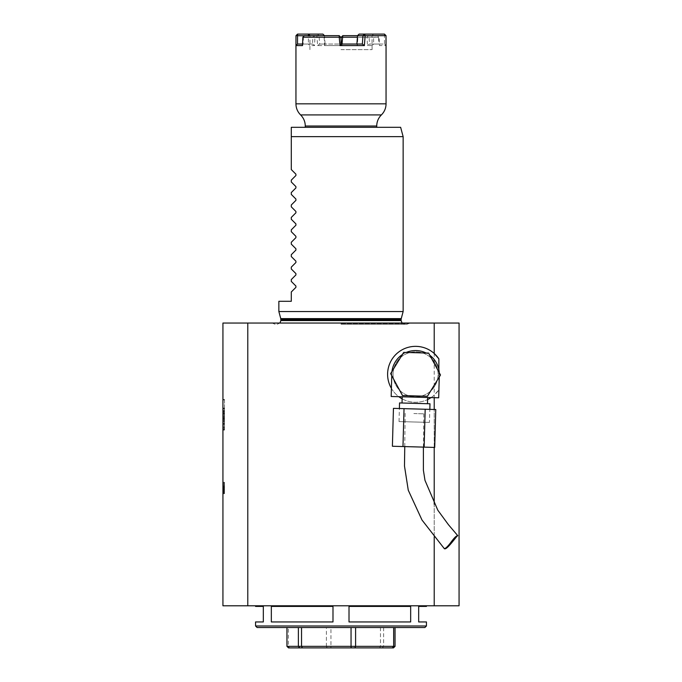 <?xml version="1.0" encoding="UTF-8"?>
<svg xmlns="http://www.w3.org/2000/svg" width="682" height="682" viewBox="0 0 682 682"><rect width="100%" height="100%" fill="white"/><g stroke="black" fill="none" stroke-linecap="round" stroke-linejoin="round"><path stroke-width="0.51" stroke-dasharray="3.41 2.56" d="M413.855 413.556L423.795 413.829L413.855 413.556M393.446 408.356L425.184 409.243L424.136 447.128L434.715 447.426M425.184 409.243L435.764 409.532M404.025 408.654L402.977 446.539L424.136 447.128M392.397 446.25L402.977 446.539M224.489 415.85L224.489 414.306L222.937 414.306L224.489 414.306L224.489 418.484L224.489 416.941L224.489 418.484L224.489 417.401L222.937 417.401L224.489 417.401L224.489 418.202L224.489 408.544L224.489 411.076L222.937 411.076L222.937 420.999L222.937 408.544L222.937 420.999L222.937 408.544L222.937 420.999L222.937 408.544L222.937 420.999L222.937 408.544L222.937 411.076L224.489 411.076L224.489 408.544L224.489 420.999L222.937 420.999L224.489 420.999L224.489 408.544L222.937 408.544L224.489 408.544L224.489 411.076L222.937 411.076L224.489 411.076L224.489 408.544L222.937 408.544L224.489 408.544L224.489 413.164L222.937 413.164L224.489 413.164L222.937 413.48L224.489 413.48L224.489 420.999L224.489 408.544L222.937 408.544L224.489 408.544L224.489 411.979L222.937 411.979L224.489 411.979L224.489 408.544L222.937 408.544L224.489 408.544L222.937 408.544L224.489 408.544L224.489 416.941L224.489 415.85L222.937 415.85M222.937 424.528L222.937 429.421L222.937 424.528M222.937 412.601L222.937 411.05L222.937 412.601L224.489 412.601L224.489 411.05L222.937 411.05L224.489 411.05L224.489 412.601L222.937 412.601M222.937 430.069L222.937 399.473L222.937 430.069L224.489 430.069L224.489 399.473L222.937 399.473L224.489 399.473L224.489 430.069L222.937 430.069M224.489 493.282L224.489 482.558L222.937 482.558L222.937 493.708L222.937 482.276L222.937 493.708L222.937 482.558L222.937 493.708L222.937 482.558L222.937 493.708L222.937 482.558L222.937 493.427L222.937 482.558L222.937 493.427L222.937 482.558L222.937 493.427L222.937 482.558L222.937 493.427L222.937 482.558L222.937 486.044L222.937 482.558L224.489 482.558L224.489 493.427L222.937 493.282M222.937 484.57L222.937 486.863L222.937 482.276L222.937 484.57L224.489 484.57L224.489 493.427L222.937 493.427L224.489 493.427L224.489 482.558L222.937 482.558L224.489 482.558L224.489 487.579L222.937 487.579L224.489 487.579L222.937 487.579L224.489 487.579L224.489 482.558L222.937 482.558L224.489 482.558L224.489 492.319L224.489 488.679L224.489 490.529L222.937 490.52L222.937 488.67L222.937 492.319L222.937 488.67L222.937 490.511L224.489 490.529L224.489 492.319L222.937 492.319L224.489 492.319L222.937 492.319L224.489 492.319L224.489 493.427L222.937 493.427L224.489 493.427L224.489 489.292L222.937 489.292M224.489 488.551L224.489 482.558L224.489 493.708L224.489 486.181L222.937 486.181L222.937 490.904L222.937 486.181L224.489 486.181L224.489 487.298L222.937 487.298L224.489 487.298L224.489 486.181L222.937 486.181L224.489 486.181L222.937 486.181L224.489 486.181L224.489 485.064L222.937 485.064L224.489 485.064L224.489 493.708L222.937 493.708L222.937 482.276L222.937 493.708L224.489 493.708L224.489 490.477L222.937 490.477L224.489 490.477L224.489 483.674L222.937 483.674L224.489 483.674L224.489 482.558L222.937 482.558L224.489 482.558L224.489 487.059L222.937 487.059L224.489 487.059L224.489 490.392L222.937 490.392L224.489 490.392L224.489 492.592L222.937 492.592L222.937 487.997L222.937 492.592L224.489 492.592L224.489 490.085L222.937 490.085L224.489 490.085L224.489 493.708L224.489 483.674L222.937 483.674L224.489 483.674L224.489 482.558L222.937 482.558L224.489 482.558L224.489 493.427L222.937 493.427L224.489 493.427L224.489 488.551L222.937 488.551M222.937 323.046L222.937 605.787L247.788 605.787L247.788 323.046L222.937 323.046M391.749 375.68L391.809 373.659A23.768 23.768 0 0 1 416.225 350.557A23.768 23.768 0 0 1 439.327 374.972L438.697 397.802L391.178 396.489L391.809 373.659A23.768 23.768 0 0 1 391.971 371.468L390.641 373.625L402.508 395.56L427.435 396.251L440.495 375.006L439.285 372.781A23.768 23.768 0 0 1 439.327 374.972L439.268 376.993M403.701 352.389L402.38 354.546A23.768 23.768 0 0 1 406.233 352.458L403.701 352.389M428.628 353.08L426.097 353.003A23.768 23.768 0 0 1 429.831 355.305L428.628 353.08M393.054 373.693A22.523 22.523 0 0 0 426.284 394.128A22.523 22.523 0 0 0 427.367 355.126A22.523 22.523 0 0 0 393.045 374.316A22.523 22.523 0 0 0 426.651 393.923A22.523 22.523 0 0 0 427.188 355.024A22.523 22.523 0 0 0 393.054 373.693M427.665 397.495L402.201 396.788L427.665 397.495M429.464 422.414L399.03 421.57L429.464 422.414L429.831 409.37M429.984 403.778L399.541 402.934M427.495 403.71L402.03 403.002L427.495 403.71M402.38 354.546L391.971 371.468M426.097 353.003L406.233 352.458M439.285 372.781L429.831 355.305M434.212 353.472A27.962 27.962 0 0 0 393.855 356.695A27.962 27.962 0 0 0 399.013 396.847A27.962 27.962 0 0 0 438.867 389.772L438.867 369.635M400.641 127.312L291.291 127.312M305.272 127.312L376.728 127.312L305.272 127.312M278.861 301.299L291.291 301.299L291.291 291.981L295.911 287.361L295.911 286.039L291.291 281.419L291.291 279.552L295.911 274.931L295.911 273.61L291.291 268.989L291.291 267.122L295.911 262.502L295.911 261.18L291.291 256.56L291.291 254.693L295.911 250.072L295.911 248.76L291.291 244.13L291.291 242.272L295.911 237.643L295.911 236.33L291.291 231.701L291.291 229.843L295.911 225.222L295.911 223.901L291.291 219.28L291.291 217.413L295.911 212.793L295.911 211.471L291.291 206.851L291.291 204.984L295.911 200.363L295.911 199.042L291.291 194.421L291.291 192.554L295.911 187.934L295.911 186.612L291.291 181.992L291.291 180.125L295.911 175.504L295.911 174.191L291.291 169.562L291.291 136.63L403.139 136.63M403.139 311.555L278.861 311.555M341 324.291L406.873 324.291L341 324.291M434.212 568.507L434.212 605.787L459.063 605.787L459.063 323.046L434.212 323.046L434.212 568.507M247.788 605.787L434.212 605.787M431.067 397.589A27.962 27.962 0 0 0 434.212 395.159L438.867 389.772M391.4 388.382A27.962 27.962 0 0 0 398.808 396.694M402.141 398.851A27.962 27.962 0 0 0 427.614 399.55M434.212 536.802L434.212 504.211M434.212 447.409L434.212 409.49M434.212 397.674L434.212 395.159M341 323.046L409.822 323.046L341 323.046M247.788 323.046L434.212 323.046M288.546 647.9L393.454 647.9M289.671 647.9L288.333 646.348L286.952 646.348M327.181 647.9L326.405 646.348L288.333 646.348L288.333 627.534L286.952 627.534L395.048 627.534L288.333 627.534M330.864 647.9L330.958 646.348L326.405 646.348L326.405 627.534M395.048 646.348L330.958 646.348L330.958 627.534M380.462 627.534L380.462 646.348L379.635 647.9M383.625 627.534L383.625 646.348L382.193 647.9M257.114 627.534L424.886 627.534M426.446 625.982L255.554 625.982M255.554 621.941L263.329 621.941L263.329 606.409L255.554 606.409M410.666 606.409L349.014 606.409L410.666 606.409L349.014 606.409L349.014 621.941L410.666 621.941L349.014 621.941L410.666 621.941L410.666 606.409M271.334 606.409L332.987 606.409L271.334 606.409L271.334 621.941L332.987 621.941L332.987 606.409L271.334 606.409M271.334 621.941L332.987 621.941L271.334 621.941M426.446 606.409L418.671 606.409L418.671 621.941L426.446 621.941M341 605.787L255.554 605.787L341 605.787M341 49.633L372.074 49.633L341 49.633M362.355 44.04L341.46 44.066L340.881 37.357L339.176 35.652L313.703 35.652L312.85 37.357L339.397 37.203L340.096 45.592L357.317 45.592L358.016 35.652L373.574 35.805L373.565 34.1L359.107 34.1L357.521 35.652L368.297 35.652L369.15 37.357L369.465 44.04L373.617 44.04L373.574 35.805L384.46 35.805L384.452 34.1L373.565 34.1L372.022 35.652L372.074 45.592L367.445 45.592L367.069 37.203L368.297 35.652L377.726 35.652L378.578 37.357L357.411 37.203M302.893 37.203L312.85 37.357L312.535 44.04L303.115 44.04L303.422 37.357L304.274 35.652L313.703 35.652L314.931 37.203L314.555 45.592L309.926 45.592L308.392 44.057L309.943 45.592L309.978 35.652L308.426 35.652M340.881 37.357L339.397 37.203L339.176 35.652M342.04 44.04L341.904 45.592L324.683 45.592L323.984 35.652L309.978 35.652M312.535 44.066L314.555 45.592M341.46 44.066L340.096 45.592M356.899 44.057L357.317 45.592M373.608 44.057L372.057 45.592L373.608 44.057M367.445 45.592L369.465 44.066M341.904 45.592L340.54 44.066L341 38.763M324.683 45.592L325.092 44.04L340.54 44.04L341.119 37.357L342.824 35.652L342.765 37.203L379.107 37.203L379.507 45.592L386.055 45.592L384.495 44.04L378.885 44.04L378.578 37.357L379.107 37.203L377.726 35.652L342.824 35.652M322.893 34.1L317.445 34.1L319.031 35.652L324.479 35.652L325.101 44.04L319.662 44.04L340.54 44.066M312.518 44.04L308.383 44.04L308.426 35.805L304.146 35.805M386.012 35.652L384.46 35.805L384.486 44.04L386.038 45.583M373.617 44.04L384.486 44.04M369.482 44.04L378.885 44.04L379.507 45.592M341.119 37.357L342.765 37.203L342.006 45.592L340.557 44.04M317.616 45.592L319.645 44.04L319.031 35.652L316.849 35.652L317.616 45.592L342.006 45.592M295.988 35.652L316.849 35.652L317.445 34.1L297.548 34.1M308.383 44.04L297.505 44.04L295.962 45.583M302.569 44.04L303.115 44.04L302.493 45.592M224.489 487.801L224.489 482.558L224.489 492.319L224.489 488.679L222.937 488.687L224.489 488.67L224.489 490.511L222.937 490.511L224.489 490.511L224.489 487.749L222.937 487.749L224.489 487.749L222.937 487.579L224.489 487.579L224.489 482.558L222.937 482.558L224.489 482.558L224.489 487.801L222.937 487.801M224.489 489.292L224.489 493.427L222.937 493.427L224.489 493.427L224.489 485.465L222.937 485.465M224.489 485.465L224.489 483.393L222.937 483.393L222.937 487.997L222.937 483.393L224.489 483.393L224.489 485.226L222.937 485.226L224.489 485.26L224.489 493.427L222.937 493.427L224.489 493.427L224.489 482.276L222.937 482.276L224.489 482.276L224.489 484.57M224.489 492.319L222.937 492.319L224.489 492.319L224.489 493.427L222.937 493.427L224.489 493.427L224.489 482.558L222.937 482.558L224.489 482.558L222.937 482.558L224.489 482.558L222.937 482.558L224.489 482.558L224.489 492.319L222.937 492.319L224.489 492.319L224.489 493.427L222.937 493.427L224.489 493.427L224.489 482.558L222.937 482.558L224.489 482.558L224.489 493.427L222.937 493.427L224.489 493.427L224.489 482.558L222.937 482.558L224.489 482.558L224.489 485.064L222.937 485.064L224.489 485.064L224.489 482.558L222.937 482.558L224.489 482.558L224.489 493.427L222.937 493.427L224.489 493.427L222.937 493.265L224.489 493.265L224.489 490.511L224.489 492.319L222.937 492.319L224.489 492.319L224.489 488.687L222.937 488.687L224.489 488.67L222.937 488.67L224.489 488.67L224.489 490.511L222.937 490.511L224.489 490.511L224.489 487.579L222.937 487.579L224.489 487.579L224.489 482.558L222.937 482.558L224.489 482.558L224.489 493.427L222.937 493.427L224.489 493.427L224.489 490.511L224.489 492.319L222.937 492.319L224.489 492.319M224.489 490.085L222.937 490.085L224.489 490.085M224.489 482.276L224.489 487.988L222.937 487.988L224.489 487.988L224.489 493.708L222.937 493.708L224.489 493.708L224.489 482.276L222.937 482.276M224.489 487.997L224.489 483.393L224.489 487.997L222.937 487.997L224.489 487.997M224.489 492.592L222.937 492.592L224.489 492.592L224.489 491.219L222.937 491.202L224.489 491.219L224.489 492.592M224.489 491.867L224.489 483.393L224.489 493.708L222.937 493.708L224.489 493.708L224.489 491.867L222.937 491.867M224.489 490.904L224.489 486.181L224.489 490.904L222.937 490.904M224.489 484.655L222.937 484.655M224.489 485.2L222.937 485.2L224.489 485.217M224.489 483.393L222.937 483.393M224.489 485.234L222.937 485.234M224.489 486.3L222.937 486.3M224.489 489.514L222.937 489.514M224.489 491.168L222.937 491.168M224.489 489.812L222.937 489.812M224.489 488.73L222.937 488.73M224.489 488.67L222.937 488.67L224.489 488.67M224.489 493.427L222.937 493.427L224.489 493.427L224.489 482.558L222.937 482.558L224.489 482.558L224.489 486.044L222.937 486.044L224.489 486.044L224.489 482.558L222.937 482.558L224.489 482.558L224.489 493.427M224.489 491.313L224.489 487.153L224.489 491.313L222.937 491.313L222.937 487.153L222.937 491.313M224.489 487.153L222.937 487.153L224.489 487.153M224.489 414.767L224.489 429.6L224.489 414.767M222.937 414.767L222.937 429.6L222.937 414.767M222.937 428.151L222.937 408.075L222.937 428.151L224.489 428.151L224.489 408.075L222.937 408.075L224.489 408.075L224.489 428.151M222.937 419.08L222.937 413.036L222.937 419.08L222.937 413.036L222.937 419.08L224.489 419.08L224.489 413.036L222.937 413.036L224.489 413.036L224.489 419.08L224.489 413.036L222.937 413.036L224.489 413.036L224.489 419.08L222.937 419.08M224.489 420.999L222.937 420.999L224.489 420.999L222.937 420.999L224.489 420.999L224.489 408.544L224.489 411.05L222.937 411.05L224.489 411.05L224.489 420.999L222.937 420.999L224.489 420.999L224.489 408.544L222.937 408.544L224.489 408.544L222.937 408.544L224.489 408.544L222.937 408.544L224.489 408.544L224.489 420.999L222.937 420.999L224.489 420.999M224.489 418.484L222.937 418.484L224.489 418.484M224.489 413.607L222.937 413.607L224.489 413.607M224.489 415.389L222.937 415.389L224.489 415.389M224.489 424.528L224.489 429.421L224.489 424.528M224.489 426.088L224.489 421.757L224.489 424.434L222.937 424.4L222.937 427.742L222.937 421.757L222.937 424.434L222.937 421.757L222.937 424.4L224.489 424.434L224.489 426.088L222.937 426.088M224.489 424.161L222.937 424.161M224.489 421.757L222.937 421.757L224.489 421.757M224.489 424.4L222.937 424.4M224.489 427.742L222.937 427.742L224.489 427.742M224.489 427.043L222.937 427.043L222.937 425.099L224.489 425.099L222.937 425.099L222.937 427.043L224.489 427.043L224.489 425.099L224.489 427.043M401.246 318.613L280.754 318.613M401.118 319.585L280.882 319.585M401.118 320.566L280.882 320.566M341 323.618L409.004 323.618L341 323.618M386.055 103.826L295.945 103.826M300.609 114.917L381.391 114.917M305.272 126.017L376.728 126.017M224.489 488.679L222.937 488.679M224.489 486.573L222.937 486.573L224.489 486.573M224.489 486.863L222.937 486.863L224.489 486.863M224.489 486.914L222.937 486.914L224.489 486.914M224.489 488.039L222.937 488.039M224.489 487.579L222.937 487.579M224.489 418.202L222.937 418.202M224.489 420.572L222.937 420.572L224.489 420.564M224.489 416.208L222.937 416.208M224.489 413.829L222.937 413.829M224.489 412.806L222.937 412.806M224.489 410.436L222.937 410.436L224.489 410.428M224.489 416.941L222.937 416.941L224.489 416.941M224.489 411.331L222.937 411.331L224.489 411.331M224.489 408.961L222.937 408.961L224.489 408.961M224.489 423.394L222.937 423.394M224.489 423.036L222.937 423.036M405.159 413.318L404.758 446.591M423.795 413.829L423.394 447.111M399.03 421.57L399.388 408.527M402.073 323.046L404.852 324.291M279.927 323.046L277.148 324.291M409.822 323.046L406.873 324.291M272.178 323.046L275.127 324.291M372.074 49.633L372.074 45.592M309.926 49.633L309.926 45.592M224.489 399.933L222.937 399.933M224.489 429.6L222.937 429.6M224.489 428.492L222.937 428.492M224.489 419.635L222.937 419.635M224.489 429.421L222.937 429.421"/><path stroke-width="1.02" d="M450.759 542.531C447.426 546.904 445.235 548.891 444.178 548.481C446.267 551.533 457.392 534.645 457.81 535.728C456.616 535.43 454.263 537.706 450.759 542.531M424.136 447.128L425.184 409.243L435.764 409.532L434.715 447.426L392.397 446.25L393.446 408.356L404.025 408.654L402.977 446.539M425.184 409.243L404.025 408.654M222.937 568.507L222.937 323.046L247.788 323.046L247.788 605.787L222.937 605.787L222.937 568.507M439.268 376.993L438.697 397.802L391.178 396.489L391.749 375.68M391.971 371.468A23.768 23.768 0 0 1 402.38 354.546M406.233 352.458A23.768 23.768 0 0 1 426.097 353.003M429.831 355.305A23.768 23.768 0 0 1 439.285 372.781M429.831 409.37L429.984 403.778L399.541 402.934L399.388 408.527M427.495 403.71L427.665 397.495M427.435 396.251L440.495 375.006L428.628 353.08L403.701 352.389L390.641 373.625L402.508 395.56L427.435 396.251M438.867 369.635L438.867 358.86A27.962 27.962 0 0 0 397.896 352.645A27.962 27.962 0 0 0 391.4 388.382M291.291 127.312L400.641 127.312L403.139 136.63L291.291 136.63L291.291 127.312L291.291 169.562L295.911 174.191L295.911 175.504L295.911 174.191M295.911 175.504L291.291 180.125L291.291 181.992L295.911 186.612L295.911 187.934L295.911 186.612M295.911 187.934L291.291 192.554L291.291 194.421L295.911 199.042L295.911 200.363L295.911 199.042M295.911 200.363L291.291 204.984L291.291 206.851L295.911 211.471L295.911 212.793L295.911 211.471M295.911 212.793L291.291 217.413L291.291 219.28L295.911 223.901L295.911 225.222L295.911 223.901M295.911 225.222L291.291 229.843L291.291 231.701L295.911 236.33L295.911 237.643L295.911 236.33M295.911 237.643L291.291 242.272L291.291 244.13L295.911 248.76L295.911 250.072L295.911 248.76M295.911 250.072L291.291 254.693L291.291 256.56L295.911 261.18L295.911 262.502L291.291 267.122L291.291 268.989L295.911 273.61L295.911 274.931L291.291 279.552L291.291 281.419L295.911 286.039L295.911 287.361L291.291 291.981L291.291 301.299L278.861 301.299L278.861 311.555L403.139 311.555L403.139 136.63M295.911 287.361L295.911 286.039M295.911 274.931L295.911 273.61M295.911 262.502L295.911 261.18M438.867 358.86L434.212 353.472L434.212 323.046L459.063 323.046L459.063 605.787L247.788 605.787M434.212 605.787L434.212 536.802M398.808 396.694A27.962 27.962 0 0 0 402.141 398.851M427.614 399.55A27.962 27.962 0 0 0 431.067 397.589M434.212 323.046L247.788 323.046M434.212 504.211L434.212 447.409M434.212 409.49L434.212 397.674M351.042 627.534L351.042 646.348L395.048 646.348L393.454 647.9L288.546 647.9L286.952 646.348L351.042 646.348L351.136 647.9M355.595 627.534L355.595 646.348L354.819 647.9M302.365 647.9L301.538 646.348L301.538 627.534M299.807 647.9L298.375 646.348L298.375 627.534M393.667 627.534L393.667 646.348L392.329 647.9M286.952 646.348L286.952 627.534M395.048 646.348L395.048 627.534M426.446 625.982L424.886 627.534L257.114 627.534L255.554 625.982L426.446 625.982L426.446 621.941L418.671 621.941L418.671 606.409L426.446 606.409L426.446 605.787M255.554 605.787L255.554 606.409L263.329 606.409L263.329 621.941L255.554 621.941L255.554 625.982M349.014 606.409L410.666 606.409L410.666 621.941L349.014 621.941L349.014 606.409M271.334 606.409L332.987 606.409L332.987 621.941L271.334 621.941L271.334 606.409M357.411 37.203L342.603 37.203L342.824 35.652L365.151 35.652L364.384 45.592L339.994 45.592L341.443 44.04L362.355 44.04L362.969 35.652L364.555 34.1L384.452 34.1L386.012 35.652L365.151 35.652L364.555 34.1L359.107 34.1L357.521 35.652L356.899 44.04M342.04 44.04L342.603 37.203L341.119 37.357L342.824 35.652M322.893 34.1L324.479 35.652L322.893 34.1L308.435 34.1L309.978 35.652M308.426 35.652L308.435 34.1L297.548 34.1L297.514 44.04L302.569 44.04M339.994 45.592L339.235 37.203L340.881 37.357L339.176 35.652L304.274 35.652L302.893 37.203L302.493 45.592L295.945 45.592L295.988 35.652L304.146 35.805M341 38.763L341.119 37.357M302.893 37.203L339.235 37.203L339.176 35.652M340.881 37.357L341.46 44.04M295.988 35.652L297.548 34.1M376.728 127.312L376.728 126.017C376.796 121.694 378.348 117.995 381.391 114.917L300.609 114.917C297.565 111.848 296.014 108.148 295.945 103.826L295.945 45.592L297.505 44.04M364.384 45.592L362.355 44.04M386.038 45.583L386.012 35.652M280.882 319.585L401.118 319.585L401.118 320.566L280.882 320.566L280.754 318.613L401.246 318.613L403.139 311.555M295.945 103.826L386.055 103.826L386.055 45.592M376.728 126.017L305.272 126.017C305.204 121.686 303.652 117.995 300.609 114.917M404.758 446.591L404.486 466.045L408.262 490.205L421.996 520.025L444.178 548.481M423.394 447.111L423.394 470.256L424.98 480.35L437.801 510.196L448.424 524.68L457.81 535.728M402.03 403.002L402.201 396.788M280.754 318.613L278.861 311.555M401.118 319.585L401.246 318.613M401.118 320.566L402.073 323.046M280.882 320.566L279.927 323.046M381.391 114.917C384.435 111.848 385.986 108.148 386.055 103.826M305.272 127.312L305.272 126.017"/></g></svg>
